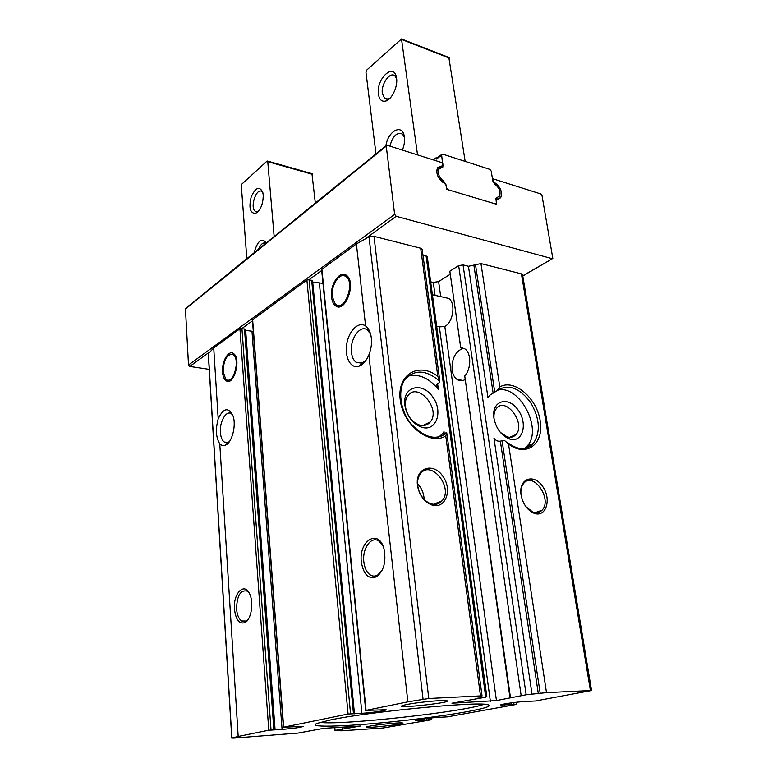 <?xml version="1.0" encoding="UTF-8"?>
<svg xmlns="http://www.w3.org/2000/svg" width="777" height="777" viewBox="0 0 777 777"><rect width="100%" height="100%" fill="white"/><g stroke="black" fill="none" stroke-linecap="round" stroke-linejoin="round"><path stroke-width="1.17" d="M344.658 275.913L346.406 275.311M339.792 306.653L335.373 305.633C333.265 303.904 331.973 301.01 331.517 296.94C329.837 284.508 340.073 269.648 346.581 275.447C356.798 282.527 344.93 314.122 335.373 305.633M233.003 354.215L233.809 353.807M222.533 371.979C221.591 361.499 228.623 349.543 233.518 353.574C241.647 358.615 233.683 386.975 225.981 380.623C224.009 379.098 222.863 376.223 222.533 371.979M496.445 700.563L451.952 703.204L485.907 697.144L477.826 697.066L482.041 695.978L480.497 695.91L428.787 698.484L407.867 701.835L366.064 710.363L386.13 709.722C386.635 710.508 371.95 712.674 361.907 713.315L348.077 714.034L283.654 727.175L303.351 726.369C301.068 727.369 293.978 728.389 282.08 729.409L268.774 730.205L238.18 736.45L231.867 738.024L233.702 738.092L298.164 733.061L323.756 728.321L360.314 726.039L335.081 730.38L342.851 730.166L340.277 730.778L341.802 730.778L383.032 727.991L431.381 719.755L415.714 720.454C415.18 719.92 428.195 718.065 436.538 717.492L447.455 716.85L516.375 704.418L500.689 704.992C500.029 704.341 515.345 702.087 524.32 701.524L535.431 700.98L591.55 690.5L546.503 692.628L526.155 694.764L496.445 700.563L444.823 326.486L439.355 326.874L490.365 701.281M449.873 274.495L438.626 281.575L433.304 282.41L430.662 281.798M436.684 326.33L439.355 326.874M330.672 719.89L316.919 723.426C305.662 728.204 351.923 726.31 402.845 720.638C453.778 715.063 499.329 706.827 487.305 704.622C476.709 701.33 369.162 711.683 330.672 719.89M406.565 704.535L403.506 705.244C388.257 709.819 461.169 701.67 445.27 700.572C439.17 700.164 416.239 702.515 406.565 704.535M369.978 726.097L367.307 726.68C357.983 729.428 411.489 723.572 401.806 722.901C397.863 722.571 377.875 724.572 369.978 726.097M365.714 710.479L321.591 269.551L356.381 243.949L368.997 236.82L373.99 236.344L420.697 248.232L422.183 249.378L439.792 380.769M283.391 727.262L252.418 319.901L306.896 280.021L309.061 279.671L321.688 270.483M361.363 562.169C358.44 540.811 378.671 528.127 383.964 548.776C386.412 561.489 383.935 570.823 376.534 576.777C368.628 579.564 363.578 574.689 361.363 562.169M368.861 354.934C366.375 360.761 363.17 364.481 359.265 366.103C351 369.386 344.464 357.673 346.707 344.26C348.698 330.817 358.644 320.959 365.608 325.971C367.997 327.739 369.726 330.672 370.775 334.751C372.202 341.336 371.561 348.067 368.861 354.934L407.867 701.835M231.76 738.092L208.285 353.826L213.724 347.911L239.947 328.797L241.938 328.486L252.486 320.814M229.419 441.589L227.972 442.443L224.281 442.055L223.397 441.307C221.688 439.393 220.687 436.421 220.396 432.41C219.454 421.581 226.36 409.79 231.449 413.801L232.692 414.996M521.066 494.959L520.969 494.269C518.764 478.273 534.09 473.271 542.783 486.635C551.884 499.504 545.91 518.142 533.877 513.199C527.165 510.013 522.892 503.933 521.066 494.959M460.742 347.504L449.844 271.202L458.663 265.627L463.053 264.928L468.453 266.278L480.953 263.568L521.435 273.873L522.581 274.737L591.55 690.5M460.78 347.814L462.373 348.572C455.001 352.136 451.573 359.304 452.107 370.075C452.758 374.417 454.409 377.535 457.041 379.429C459.44 381.002 462.033 381.109 464.821 379.759M460.285 347.61L464.792 348.834C471.416 352.943 471.416 368.735 464.743 376L509.955 697.513M365.889 360.45L362.121 363.044L356.002 362.237C353.525 360.266 352.01 356.973 351.466 352.37C349.621 339.073 360.402 323.931 367.599 330.138L370.658 334.324M443.007 433.294L443.988 431.604L442.89 433.838L446.775 432.838L445.765 435.916L480.497 695.91M445.765 435.916C430.021 446.202 402.884 425.058 400.204 399.65C396.901 374.232 419.162 361.548 437.82 376.427L439.84 381.332L438.947 382.906L437.334 383.751L436.499 385.703L438.364 389.423C428.972 377.962 418.89 373.523 408.129 376.107M442.667 433.459L438.879 437.043M404.836 405.031C402.379 386.791 421.6 381.284 432.381 396.435C443.686 411.023 436.441 432.371 421.416 427.165C413.733 424.174 408.449 418.016 405.555 408.712L404.836 405.031M486.858 696.862L427.243 256.556L422.911 254.875M213.724 347.911L218.191 418.89C215.414 429.351 215.938 437.655 219.765 443.803L238.18 736.45M417.453 485.188C415.054 467.511 433.556 461.8 443.123 476.641C453.224 490.957 444.483 510.984 430.487 504.419C424.601 501.505 420.522 496.367 418.22 489.005L417.453 485.188M234.46 609.139C232.964 592.764 245.134 581.313 250.068 594.949C253.894 603.865 250.942 619.832 244.969 622.62C239.277 624.349 235.781 619.852 234.46 609.139M218.191 418.89C223.358 408.042 228.244 406.886 232.847 415.413C236.674 424.912 232.022 443.084 225.272 445.211C223.232 445.979 221.396 445.512 219.765 443.803M475.466 264.442L494.745 392.142L496.892 390.85L499.805 386.965C513.888 378.399 536.742 397.853 540.19 420.687C544.376 443.677 526.427 457.925 508.527 444.075L504.409 440.374L500.349 441.151L538.325 693.725M532.051 694.463L493.987 438.247C495.813 440.598 497.931 441.569 500.349 441.151M497.639 390.229C519.221 383.945 543.317 429.477 527.136 446.056L524.397 448.552M494.745 392.142L489.763 395.25L487.927 397.416L468.453 266.278M493.939 418.143L493.929 418.055C491.219 400.99 507.74 395.542 517.773 409.566C528.224 423.067 522.95 443.366 509.673 439.054C501.427 435.732 496.182 428.758 493.939 418.143M405.458 406.662C404.972 402.224 405.769 398.582 407.857 395.726C417.812 381.468 441.346 409.149 430.293 421.921C427.476 425.272 423.747 426.262 419.104 424.883C412.781 422.406 408.42 417.346 406.05 409.693L405.458 406.662M494.036 418.764C493.628 414.462 494.444 411.033 496.464 408.488C505.778 396.192 526.262 423.669 515.977 434.557C513.694 437.092 510.742 437.859 507.119 436.839L500.33 432.371M417.725 485.8C417.191 480.846 418.123 476.806 420.532 473.669C431.216 459.246 453.836 487.927 442.074 500.835C438.772 504.496 434.596 505.303 429.545 503.243C424.213 500.602 420.503 495.94 418.424 489.267L417.725 485.8M417.57 483.828C421.688 488.17 423.873 493.337 424.116 499.329M520.92 493.842C520.639 489.384 521.581 485.878 523.747 483.313C533.517 471.241 552.729 499.562 542.045 510.207C539.559 512.781 536.46 513.403 532.74 512.062L525.864 506.614M444.823 326.486C453.321 322.193 455.953 302.875 448.659 298.407L443.803 297.309M552.126 258.654L396.202 216.297L394.648 214.394L386.169 145.571L387.189 145.27L442.793 162.898L442.939 165.53L437.529 167.696C435.615 173.747 438.024 179.021 444.755 183.498L446.037 185.247L446.62 189.297L496.561 204.264L496.056 199.514L500.738 197.64C502.68 191.793 500.417 186.616 493.949 182.119L492.433 178.632L540.705 193.92L542.016 195.6L552.836 258.44L522.756 275.806M209.236 369.366L189.773 366.423L188.5 364.986L185.45 309.032L185.985 308.1M320.037 722.377C341.152 725.427 464.092 711.858 484.032 704.273M248.368 619.143L246.124 621.105L241.676 620.998C238.772 618.939 237.063 614.898 236.558 608.867C236.966 595.571 240.511 589.646 247.183 591.103L249.155 593.016M382.109 570.376L377.641 575.097C375.068 576.505 372.562 576.427 370.124 574.854C366.676 572.328 364.578 567.997 363.83 561.839C362.082 548.426 371.445 535.44 379.021 541.181L383.1 546.26M274.631 729.768L245.202 329.38L241.938 328.486L271.018 729.943M253.292 331.381L245.279 330.351M354.195 713.597L312.354 280.72L309.061 279.671L350.563 713.742M322.979 283.391L312.48 281.993M223.135 371.571C223.591 360.237 226.69 354.477 232.43 354.293C241.336 357.439 232.935 387.383 225.592 378.865L223.135 371.571M332.294 296.406C330.895 285.868 338.927 272.834 344.998 276.049C356.614 280.808 343.852 314.84 334.848 303.418L332.294 296.406M266.462 242.754C261.606 237.471 257.498 240.802 254.147 252.748M263.228 194.998L262.694 192.036C259.295 185.858 255.458 187.519 251.175 196.999C248.659 207.702 250.077 213.199 255.429 213.471C260.548 210.373 263.15 204.215 263.228 194.998M274.145 236.509L267.754 161.655L266.977 161.15L241.87 184.081L241.317 185.761L246.833 258.692M315.326 203.079L311.956 173.679M262.84 192.579L261.956 191.608C256.478 187.053 249.543 207.673 255.293 211.276L258.372 211.325M265.87 243.23C263.17 242.133 260.742 244.104 258.586 249.155M436.985 158.013L436.499 159.042L436.295 157.644L437.13 157.906M496.192 199.368L496.338 198.281M495.823 199.67L496.085 198.038L499.456 196.183C501.029 192.045 499.504 188.063 494.91 184.246L492.832 181.09L491.219 171.095L489.85 169.357L442.696 154.128L441.666 155.138L442.909 166.977L438.947 169.143C437.393 173.417 438.995 177.457 443.754 181.274L445.94 184.567L446.416 187.859L447.863 189.675L495.405 203.914L496.338 202.865L496.056 199.514M448.844 57.459L465.17 161.383M378.428 94.211C375.932 79.05 393.988 61.937 396.464 77.554C398.29 85.946 391.997 99.592 385.703 101.068C381.74 101.923 379.322 99.641 378.428 94.211M385.916 145.775C387.849 131.051 402.282 123.242 404.283 136.266C405.002 140.627 404.361 145.231 402.369 150.087M433.323 159.897L436.295 157.644M375.971 153.846L365.957 72.154L366.666 70.144L401.505 38.957L417.54 154.895M390.025 98.223L388.277 99.058L384.596 98.407L382.352 93.522C380.808 84.314 390.015 71.183 394.891 75.874L396.629 78.623M389.918 146.134C392.725 135.994 396.901 131.964 402.428 134.052L404.428 137.199M438.626 281.575L440.705 296.62M433.304 282.41L435.062 295.347M321.872 269.104L366.064 710.363M356.381 243.949L365.608 325.971M306.896 280.021L348.077 714.034M252.622 319.561L283.654 727.175M508.527 444.075L546.503 692.628M521.435 273.873L590.403 690.442M480.953 263.568L499.805 386.965M446.736 432.74C443.094 436.043 438.675 437.597 433.479 437.412M446.765 432.818C436.208 440.996 424.193 437.878 410.712 423.465C399.533 409.343 397.95 388.801 405.011 379.429C414.685 369.094 426.291 369.735 439.84 381.332M443.988 431.604L444.395 434.712M426.078 255.672L485.654 696.814M437.587 383.615L438.364 389.423M368.997 236.82L423.047 699.106M208.362 353.516L231.867 738.024M420.697 248.232L437.82 376.427M373.99 236.344L428.787 698.484M239.947 328.797L268.774 730.205M497.717 390.141C508.595 383.828 519.531 387.908 530.536 402.379C539.85 418.414 540.782 432.109 533.333 443.444C530.118 447.086 526.029 448.815 521.037 448.63M463.053 264.928L526.155 694.764M449.844 271.202L460.693 347.504M445.648 432.974L445.745 433.721M443.988 433.751L444.143 434.877M502.029 440.423L540.2 693.375M473.921 265.413L493.094 392.948M458.663 265.627L521.114 695.357M464.743 376L510.431 697.367M344.366 726.971L344.532 728.748M345.872 726.874L346.037 728.651M347.931 726.738L348.096 728.408M342.307 727.107L342.482 728.991M334.829 727.593L335.081 730.38M366.152 238.15L396.202 216.297M189.773 366.423L209.1 352.37M188.5 364.986L394.648 214.394M185.45 309.032L386.043 146.309M437.004 169.697L442.2 165.831M493.346 182.527L493.949 182.119M244.493 328.943L273.863 729.758M245.678 330.439L275.087 729.914M251.971 331.245L282.08 729.409M311.664 280.235L353.457 713.577M312.704 282.041L354.467 713.81M319.366 283.09L361.907 713.315M430.982 717.987L431.177 719.657M428.739 718.23L428.923 719.803M426.699 718.463L426.884 720.046M424.563 718.735L424.737 720.289M419.541 719.483L419.667 720.561M516.035 702.291L516.317 704.283M513.743 702.563L514.005 704.418M511.509 702.845L511.771 704.671M509.178 703.166L509.43 704.943M504.137 703.991L504.302 705.166M267.754 161.655L312.451 174.33M443.162 165.433L437.966 169.299M441.666 155.138L436.499 159.042M449.397 58.129L401.758 39.52M497.047 197.504L495.969 198.232M443.754 181.274L442.54 182.158M225.981 380.623L229.302 381.109M224.281 442.055L227.943 442.463L225.272 445.211M457.041 379.429L463.024 380.448M356.002 362.237L361.674 363.199M362.121 363.044L359.265 366.103M506.769 441.967C516.744 449.922 524.32 448.96 525.689 448.319L533.333 443.444L527.136 446.056M419.104 424.883L421.416 427.165M406.05 409.693L405.555 408.712M430.293 421.921L422.941 425.514M507.119 436.839L509.673 439.054M515.977 434.557L509.722 437.296M429.545 503.243L430.487 504.419M442.074 500.835L433.401 504.322M532.74 512.062L533.877 513.199M542.045 510.207L535.091 512.684M462.713 347.814L462.791 348.319M442.871 433.838L443.094 435.489M446.775 432.915L482.041 695.978M334.295 727.631L334.557 730.535M340.229 730.234L340.277 730.778M309.79 730.613L309.829 731.099M522.795 275.99L552.437 258.673M185.616 308.391L386.169 145.571M437.286 169.745L442.569 165.812M498.407 199.203L500.738 197.64M246.124 621.105L244.969 622.62M241.676 620.998L246.28 621.017M377.641 575.097L376.534 576.777M431.507 717.929L431.711 719.667M516.52 702.233L516.812 704.292M228.263 380.108L229.147 380.516M232.43 354.293L234.11 354.079M432.41 294.755L448.659 298.407M267.511 161.053L312.189 173.747M257.177 211.742L255.293 211.276M257.721 211.616L255.429 213.471M449.135 57.576L401.505 38.957M388.277 99.058L385.703 101.068M384.596 98.407L387.053 99.262M387.723 99.495L388.335 99.709M442.909 166.977L442.162 167.541M441.792 154.38L436.625 158.285M497.601 197.426L495.843 198.621M438.947 169.143L436.645 170.853"/></g></svg>

